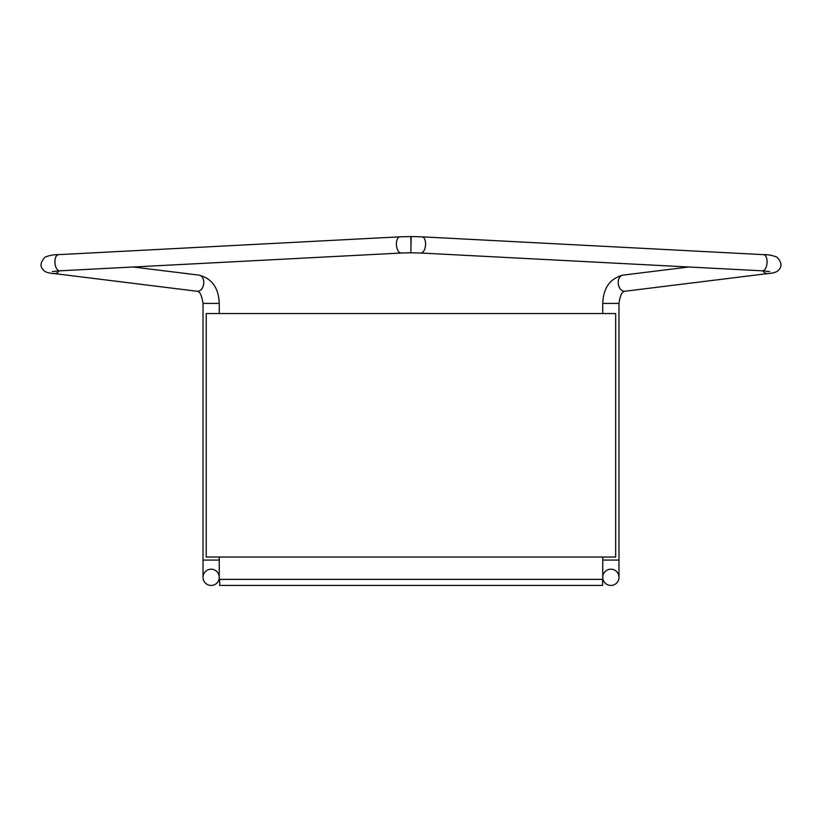 <?xml version="1.0" encoding="UTF-8"?>
<svg xmlns="http://www.w3.org/2000/svg" width="822" height="822" viewBox="0 0 822 822"><rect width="100%" height="100%" fill="white"/><g stroke="black" fill="none" stroke-linecap="round" stroke-linejoin="round"><path stroke-width="1.23" d="M602.608 579.356L219.69 579.356L219.69 585.439L602.608 585.439L602.608 579.356M602.752 577.321A8.117 8.117 0 0 1 614.928 570.293A8.117 8.117 0 0 1 614.928 584.35A8.117 8.117 0 0 1 602.752 577.321L602.752 557.039M602.752 313.542L602.752 303.4L618.976 303.4C620.096 295.468 622.09 291.42 624.956 291.245A8.117 5.713 82.9 0 1 618.976 286.601A8.117 5.713 82.9 0 1 619.552 277.466A8.117 5.713 82.9 0 1 622.963 275.134C610.068 278.473 603.327 287.895 602.752 303.4M762.929 270.87A8.117 5.713 82.9 0 0 767.748 273.572A8.117 5.713 82.9 0 0 767.892 273.562M411 244.042L410.795 252.786L401.187 253.022A8.117 4.131 85.3 0 1 396.451 245.141A8.117 4.131 85.3 0 1 399.975 236.828L410.795 236.561L411 244.042L411.206 236.561L422.046 236.828A8.117 4.131 -85.3 0 1 425.549 245.141A8.117 4.131 -85.3 0 1 420.823 253.022L762.292 270.828A8.117 4.131 -85.3 0 0 767.049 262.958A8.117 4.131 -85.3 0 0 763.515 254.645L422.046 236.828M54.108 273.562A8.117 5.713 -82.9 0 0 54.252 273.572A8.117 5.713 -82.9 0 0 59.071 270.87M219.248 577.321A8.117 8.117 0 0 1 207.072 584.35A8.117 8.117 0 0 1 207.072 570.293A8.117 8.117 0 0 1 219.248 577.321L219.248 557.039M133.256 266.996L199.037 275.134A8.117 5.713 -82.9 0 1 202.448 277.466A8.117 5.713 -82.9 0 1 203.024 286.601A8.117 5.713 -82.9 0 1 197.044 291.245C199.725 291.142 201.719 295.201 203.024 303.4L219.248 303.4L219.248 313.542M206.23 313.542L206.23 557.039L615.657 557.039L615.657 313.542L206.23 313.542M602.752 560.08L618.976 560.08L618.976 303.4M54.242 273.572C47.871 273.212 44.008 271.712 42.641 269.071C39.867 265.845 40.668 261.879 45.046 257.163C49.484 255.365 53.954 254.522 58.465 254.645A8.117 4.131 85.3 0 0 54.951 262.958A8.117 4.131 85.3 0 0 59.677 270.828L52.31 271.548M203.024 303.4L203.024 560.08L219.248 560.08M618.976 560.08L618.976 577.321M688.744 266.996L622.963 275.134M767.82 273.562L624.956 291.245M410.795 252.786L420.813 253.022M762.323 270.828L769.68 271.548M763.515 254.645L763.535 254.645C768.046 254.522 772.516 255.365 776.954 257.163C781.332 261.879 782.133 265.845 779.359 269.071C777.992 271.712 774.129 273.212 767.758 273.572M58.485 254.645L399.954 236.828M59.677 270.828L401.177 253.022M203.024 560.08L203.024 577.321M197.044 291.245L54.18 273.562M199.037 275.134C211.932 278.473 218.673 287.895 219.248 303.4"/></g></svg>

